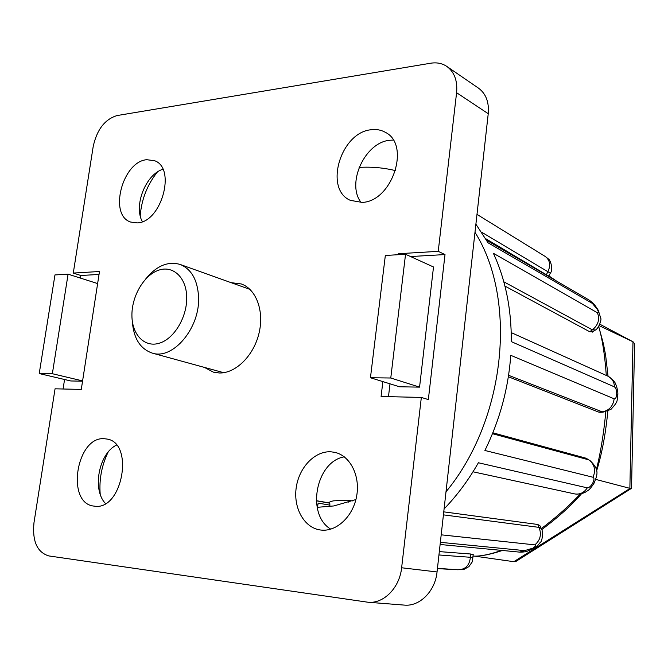 <?xml version="1.0" encoding="UTF-8"?>
<svg xmlns="http://www.w3.org/2000/svg" width="668" height="668" viewBox="0 0 668 668"><rect width="100%" height="100%" fill="white"/><g stroke="black" fill="none" stroke-linecap="round" stroke-linejoin="round"><path stroke-width="1" d="M361.112 202.471C346.074 183.466 364.945 142.259 389.811 140.263L393.201 140.071M321.124 530.075C336.722 531.912 353.288 516.205 356.704 495.831C360.311 475.474 349.982 455.584 334.751 452.345L330.919 451.802C314.837 450.8 298.955 467.483 296.208 487.74C293.244 507.981 304.115 527.695 320.189 529.958L321.124 530.075M362.139 202.396C392.116 201.644 411.004 144.605 385.311 132.306C381.077 129.926 376.385 129.066 371.233 129.734C340.571 132.247 323.713 189.32 350.408 200.375L362.139 202.396M137.232 222.903C161.33 222.469 176.494 168.211 154.659 160.737L146.768 159.702C122.361 161.506 108.433 215.246 130.694 222.06L137.232 222.903M94.489 506.16C122.461 510.962 134.694 442.366 106.68 439.01L104.659 438.759C76.486 435.544 65.464 503.497 93.996 506.102L94.489 506.16M231.095 282.656L241.282 283.95C256.295 289.169 264.453 311.23 258.959 333.482C253.623 355.752 235.754 373.345 219.471 372.994L213.459 372.168L204.375 367.392M410.544 256.545L445.005 254.566L428.347 399.581L421.333 397.435L401.627 567.767L437.047 571.958C435.219 591.213 419.663 606.736 404.315 605.099L368.068 602.244C383.683 603.922 399.639 587.765 401.627 567.767M421.333 397.435L381.086 396.483L382.873 381.603M398.136 254.717L398.253 253.731L438.233 251.352L456.586 92.702C457.647 80.795 454.399 72.035 446.834 66.433C442.166 63.318 436.788 62.249 430.71 63.218L117.109 115.547C104.926 119.213 96.96 129.517 93.211 146.442L73.28 273.07L99.49 271.509L81.279 389.427L55.06 388.809L33.976 522.752C32.198 541.222 37.124 552.277 48.772 555.918L368.068 602.244M446.834 66.433L478.505 88.159C485.962 93.679 489.21 102.196 488.233 113.71L437.047 571.958M445.005 254.566L438.233 251.352M99.031 274.448L80.836 275.492L80.427 278.088M64.562 379.499L63.076 388.993M39.228 373.554L52.355 373.721L68.086 274.164L54.96 274.932L39.228 373.554L70.808 380.969L82.556 381.178M80.836 275.492L73.28 273.07M157.314 172.068C147.227 184.877 141.532 199.44 140.23 215.747M108.091 452.178C101.703 465.471 99.064 479.432 100.183 494.078M105.486 503.488C91.917 489.744 98.831 453.48 116.466 445.122M142.368 221.659C133.383 205.961 145.682 174.415 162.875 169.263M330.769 529.156C305.835 514.46 315.922 461.413 344.287 456.845M52.355 373.721L82.598 380.894M68.086 274.164L97.628 283.566M388.475 396.658L390.003 383.824M400.157 254.591L398.253 253.731M433.507 266.983L419.562 387.131L399.522 386.78L370.448 377.746L385.336 255.468L405.543 254.274L433.507 266.983M405.543 254.274L390.772 378.004L419.562 387.131M390.772 378.004L370.448 377.746M534.65 547.71L528.112 550.858C526.317 551.743 523.47 552.169 519.562 552.119L532.88 548.169C535.477 546.407 536.128 545.313 534.826 544.871L441.197 534.826M457.881 569.762L437.456 568.326M317.125 507.329L333.833 505.943L355.91 499.547M444.086 508.941C457.096 495.431 468.535 480.041 478.388 462.757L587.281 487.857C589.042 487.824 590.846 486.271 592.675 483.198C594.244 480.041 594.378 478.063 593.059 477.261L484.91 450.482C499.756 420.239 508.373 388.517 510.769 355.326L614.168 398.821C615.654 398.963 616.506 397.301 616.714 393.828C616.673 390.287 615.913 387.966 614.451 386.881L511.312 341.632C511.463 308.85 505.484 279.399 493.376 253.281L597.468 312.816C598.762 313.267 598.72 312.131 597.342 309.401L592.374 303.414L488.024 242.776L475.892 224.172M485.661 238.66L546.34 274.715L547.86 271.834C550.85 265.33 550.006 260.236 545.347 256.545L545.171 256.437M504.95 286.096L589.702 331.745L592.366 329.867C598.236 325.074 599.939 319.387 597.468 312.816M508.356 376.76L598.611 412.064L601.701 411.906C608.89 410.853 613.04 406.486 614.168 398.821M492.483 433.707L588.792 459.86L586.178 458.248L492.85 432.797M443.427 514.861L539.043 527.378L537.665 524.463L443.761 511.855M438.943 554.966L470.389 557.279L470.539 553.997L439.319 551.601M548.837 275.967L550.315 273.17L481.561 232.147M548.804 276.034L546.34 274.715M595.413 329.934L592.366 329.867L503.814 281.796M592.766 331.796L589.702 331.745M600.365 412.298L603.012 412.156L508.582 375.299M599.881 412.323L598.611 412.064M593.059 477.261C595.956 470.013 594.528 464.21 588.792 459.86L586.178 458.248M534.826 544.871C540.337 540.262 541.74 534.425 539.043 527.378L541.255 528.488L540.17 526.192M537.665 524.463L539.869 525.549M459.843 569.637C466.08 568.852 469.596 564.736 470.389 557.279L473.069 557.914M470.539 553.997L473.211 554.741M502.428 550.474C490.588 554.39 481.202 556.277 474.28 556.143L473.144 556.102L474.28 556.143C481.127 556.269 490.22 554.348 501.559 550.39M580.3 494.003C569.954 504.966 558.314 515.471 545.389 525.499L541.289 528.53M596.39 469.662C600.357 453.864 603.404 435.561 605.534 414.778L605.784 411.78M606.31 375.458C604.757 354.341 602.202 338.025 598.637 326.502M555.976 280.719L548.879 275.884L556.177 280.836M631.536 488.325L516.214 561.245L513.834 561.688L474.681 556.135M634.558 344.78L634.583 343.878L633.114 341.841L599.154 325.642M631.335 488.725L595.714 479.399M445.999 491.807C505.826 419.537 517.633 299.849 474.99 232.305M395.581 170.649C383.616 167.726 371.458 166.649 359.108 167.401M486.588 240.238L588.951 299.957L592.374 303.414M511.237 332.606L607.897 376.167C612.038 378.28 614.218 381.846 614.451 386.881M594.119 483.064L594.011 483.256C591.305 487.431 589.226 489.886 587.782 490.613L585.101 492.341C586.053 492.107 579.757 494.854 574.639 493.902L574.639 493.902C579.891 494.721 584.099 492.708 587.281 487.857M316.298 500.816L329.792 503.171M317.459 507.329L318.177 503.113L329.867 505.125M329.917 506.536L329.758 502.303C329.483 501.827 330.777 501.342 333.633 500.841L348.053 500.19L352.303 500.95M516.214 561.245L516.957 560.786M131.922 315.822C132.097 334.969 144.864 348.003 159.669 343.101C174.473 338.492 187.399 316.515 186.698 296.767C186.213 276.944 172.544 264.845 158.057 270.415C143.553 275.692 131.529 296.734 131.922 315.822M145.415 279.333C156.262 265.906 167.843 260.946 180.16 264.453C191.357 269.07 197.494 279.8 198.555 296.625C200.408 327.612 173.037 360.261 152.204 353.08C140.113 348.88 133.466 338.175 132.289 320.957M488.233 113.71L456.586 92.702M440.362 542.324L525.557 550.724M513.834 561.688L629.857 488.55L632.988 341.774L599.831 324.214M598.495 310.662L597.342 309.401M617.816 394.98L616.714 393.828M589.644 460.21L589.644 460.21C600.315 470.138 597.075 475.249 594.011 483.256L592.675 483.198M541.255 528.497L541.255 528.497C542.575 527.787 543.268 540.83 540.22 542.441C538.266 545.055 536.27 546.9 534.225 547.977L532.88 548.169M348.053 500.19L348.145 502.394M329.783 503.021L316.29 500.674M455.559 569.67L437.423 568.61M592.224 332.18L594.896 330.293C598.194 329.499 601.784 319.797 600.799 318.36L598.252 310.228C594.645 304.792 594.403 303.848 588.951 299.957M457.931 569.762L464.26 569.228L468.919 566.631L472.192 561.955L473.22 554.532M541.748 529.59C558.331 517.241 571.591 505.292 581.527 493.735M598.678 326.427L603.404 343.778L605.609 355.117L608.055 376.243M607.838 411.121C605.6 434.183 601.86 454.106 596.607 470.882M476.985 214.386L545.347 256.545L548.511 259.05C550.374 259.769 553.547 269.788 550.315 273.17M607.897 376.167C616.806 382.213 615.311 384.426 616.647 386.605C617.616 390.271 618.009 392.959 617.825 394.671C616.455 401.259 619.194 400.341 610.903 409.442L603.012 412.156M473.002 471.792L574.639 493.902M440.12 544.487L519.562 552.119M599.831 324.205L633.114 341.841M634.583 343.878L631.527 488.592M152.204 353.08L223.705 372.694M180.16 264.453L249.974 289.403"/></g></svg>
